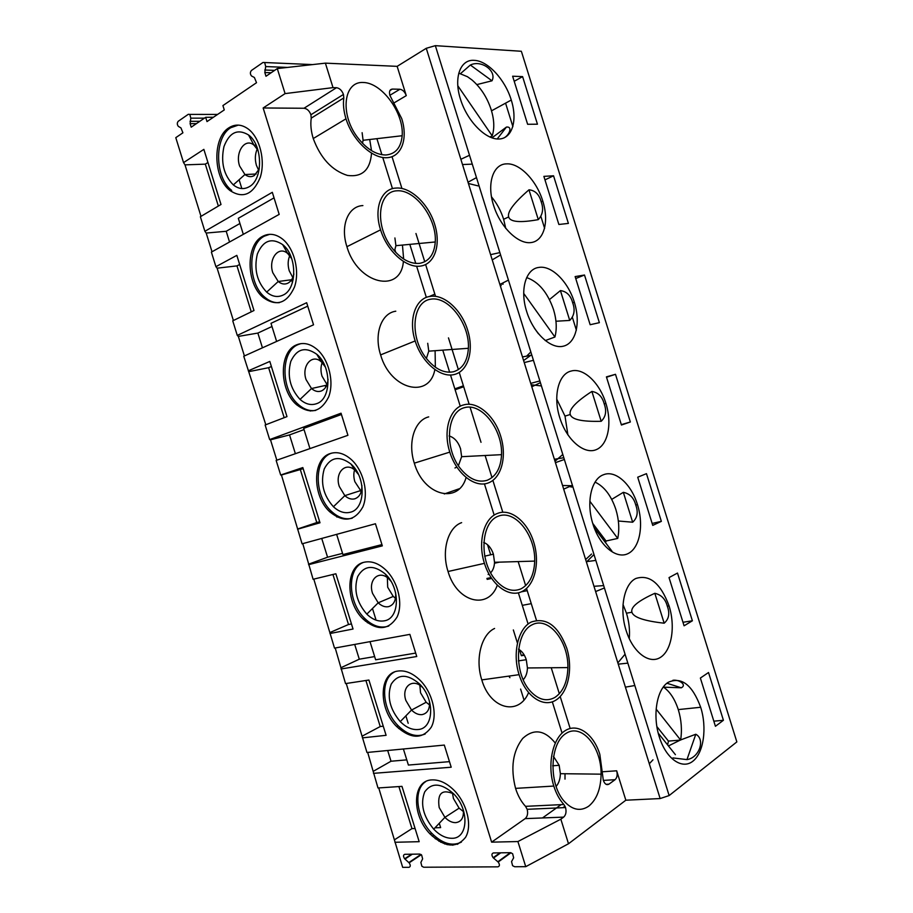 <?xml version="1.0" encoding="UTF-8"?>
<svg xmlns="http://www.w3.org/2000/svg" width="913" height="913" viewBox="0 0 913 913"><rect width="100%" height="100%" fill="white"/><g stroke="black" fill="none" stroke-linecap="round" stroke-linejoin="round"><path stroke-width="1.37" d="M460.86 159.284L469.51 155.278M474.246 60.361C460.369 59.083 453.441 77.594 460.494 99.266L460.506 99.3C467.182 120.973 485.476 139.586 498.806 139.016C512.239 138.765 517.762 120.493 511.269 100.042C505.151 79.648 487.873 60.76 474.246 60.361M460.54 73.588L470.366 65.028C481.471 59.482 497.117 71.134 491.993 80.8L476.848 84.601M491.947 137.852L506.418 127.09C513.095 126.211 509.134 135.523 503.759 138.034M491.993 80.8L470.366 65.028M262.453 347.819L257.865 333.074L238.339 336.406L237.277 335.413L232.747 320.828L253.985 310.511L236.832 255.366L215.913 266.687L211.382 252.114L279.184 214.384L272.314 192.312L204.9 231.297L200.369 216.735L221.003 204.478L203.861 149.367L183.547 162.617L175.787 137.658L182.908 132.807L180.945 127.9L178.366 126.393C177.008 124.59 176.962 122.89 178.24 121.281L188.306 114.296L189.824 114.399L190.806 118.165L190.109 123.654L191.205 127.169L205.665 117.321L213.437 117.241M249.112 186.777C243.839 189.687 238.578 189.071 233.329 184.917C223.731 175.113 220.604 162.331 223.959 146.594C229.437 132.328 237.62 128.459 248.53 134.953C263.001 145.224 263.206 179.678 249.112 186.777M258.025 150.268L253.997 145.156C245.015 137.338 234.858 152.437 239.605 166.006L244.946 174.531C248.062 176.951 251.178 177.293 254.293 175.547L259.269 168.951M256.108 145.11L253.985 145.144L248.53 134.953M183.547 162.617L185.008 164.865L201.008 216.358M207.936 162.468L205.322 164.146L185.008 164.865M274.037 197.859L238.327 218.31L243.315 234.344M458.783 73.166L467.445 76.703L471.975 79.956C480.752 87.545 487.165 97.463 491.194 109.72C494.264 119.854 494.595 128.562 492.198 135.832L457.835 85.811M537.449 124.202L522.601 76.612L512.627 76.213L527.623 124.282L537.449 124.202M514.213 81.291L522.601 76.612M241.842 188.569L239.103 179.758M204.9 231.297L206.201 233.055L226.207 231.286L239.936 223.491M205.665 117.321L207 121.589L224.267 109.925L222.92 105.577L256.519 82.706L254.396 77.491L251.52 75.973C250.025 74.079 250.002 72.241 251.463 70.449L262.955 62.483L264.667 62.529L265.694 66.558L264.816 72.526L265.98 76.27L277.29 68.578L325.393 63.145L397.144 66.352L426.268 48.298L435.341 45.661L669.138 795.565L660.145 798.555L426.268 48.298L660.145 798.555L625.839 800.21L616.674 770.8C617.656 774.772 617.12 777.739 615.077 779.691L608.96 784.153C606.643 785.363 604.76 784.119 603.333 780.41L599.818 754.298C593.553 733.892 577.598 722.628 565.158 730.674C552.627 738.4 546.978 764.569 553.803 786.059L515.56 788.375C517.888 795.702 521.197 801.694 525.511 806.339L563.88 804.513C559.543 799.742 556.188 793.591 553.803 786.059M229.95 190.497C213.106 177.818 212.238 137.601 228.992 127.729C235.36 123.791 241.877 124.282 248.541 129.235C260.011 138.057 265.557 160.962 260.251 177.362C253.027 194.617 242.926 198.988 229.95 190.497L231.674 190.395C214.84 177.738 213.984 137.578 230.738 127.717L238.327 125.104M389.862 95.306L399.928 89.257L392.373 89.075C389.771 89.394 388.938 91.483 389.874 95.34L401.743 118.644C408.191 138.924 401.492 157.241 386.713 157.721C372.048 158.52 352.578 140.294 345.993 118.804C343.676 111.26 342.946 104.299 343.813 97.919L311.242 118.131C310.329 124.396 311.002 131.21 313.25 138.548C320.589 158.246 331.99 170.537 347.431 175.422C362.164 177.373 370.199 169.978 371.534 153.213M371.511 150.622L369.719 139.506M362.495 143.284L363.089 140.282L362.119 132.682M229.54 242.013L226.207 231.286M497.197 138.981L506.418 127.09M493.579 205.379L493.602 205.425C500.278 227.12 518.196 244.49 531.104 242.561C544.114 240.964 549.284 221.551 542.79 201.1C536.673 180.66 519.725 162.913 506.532 163.872C493.066 163.929 486.538 183.73 493.579 205.379M492.221 259.885L500.586 254.944M505.768 228.444L503.634 219.291C500.952 210.857 496.912 203.382 491.525 196.877M478.058 185.887L468.403 183.479M476.483 177.613L468.015 182.223M538.282 219.634C520.033 222.92 510.162 222.019 508.655 216.952C507.149 211.93 513.916 202.88 528.981 189.813L528.992 189.801C535.178 190.429 539.241 194.446 541.192 201.853C543.749 208.769 542.779 214.703 538.293 219.622L528.981 189.813L538.293 219.622M490.589 254.647L499.856 252.604M279.344 302.66C274.322 303.048 269.518 301.279 264.941 297.341C247.777 283.646 247.206 244.387 264.462 236.102L269.723 234.321M282.836 295.196C277.415 297.615 272.028 296.588 266.676 292.126C256.918 281.786 253.814 269.073 257.363 253.974C263.092 240.496 271.515 237.357 282.631 244.581C297.387 255.743 297.341 289.387 282.836 295.196M290.186 254.773C287.857 259.52 287.538 264.838 289.216 270.727L292.799 277.529M257.272 148.945C255.024 153.977 254.75 159.455 256.427 165.367L258.699 170.32M215.913 266.687L217.123 268.182L236.969 265.888L239.663 264.462M544.97 179.884L553.54 175.787L543.874 176.369L558.87 224.472L568.4 223.411L553.54 175.787M237.277 335.413L306.665 302.717L313.536 324.811L243.748 356.241L265.809 424.739M257.865 333.074L271.983 326.512M307.727 306.14L270.99 323.328L276.628 341.439M576.377 330.175L572.474 317.656M544.627 228.376L540.987 216.701M512.889 126.633L505.574 103.158M378.735 787.93L402.679 867.35L409.001 867.316C410.656 866.688 410.702 865.193 409.127 862.831L404.664 858.791C403.101 856.44 403.147 854.945 404.79 854.306L419.786 854.077L421.646 855.047L422.628 858.871L420.87 862.443L421.852 866.243L423.7 867.236L497.927 866.836C499.822 866.163 499.902 864.565 498.167 862.043L493.168 857.729C491.445 855.23 491.525 853.632 493.408 852.936L510.515 852.674L512.615 853.712L513.654 857.798L511.554 861.61L512.592 865.684L514.692 866.745L525.74 866.677L517.911 841.546L560.844 819.178L568.502 843.76L625.839 800.21M367.688 752.415L377.993 787.976L401.971 786.367L419.181 841.683L394.884 842.277M346.255 683.483L366.958 752.483L444.311 745.076L451.205 767.217L373.451 773.357M335.219 647.99L345.536 683.597L368.909 680.037L386.096 735.319L362.415 737.864M313.798 579.104L334.512 648.116L409.869 634.375L416.75 656.515L340.994 668.989M302.774 543.634L313.102 579.276L335.858 573.775L353.034 629.023L329.97 633.519M276.833 460.186L270.499 439.826L269.666 439.587L341.04 413.201L347.921 435.307L276.148 460.426L280.69 475.022L281.432 475L302.077 543.817L375.448 523.754L382.33 545.871L308.56 564.679M248.29 370.826L269.814 361.434L286.979 416.613L265.135 425.002L269.666 439.587M238.339 336.406L244.41 355.944M217.123 268.182L233.397 320.52M206.201 233.055L212.021 251.76M280.69 475.022L302.831 467.57L319.995 522.784L297.535 529.22M325.393 63.145L333.017 87.625L285.084 93.605L263.149 107.974L491.628 842.151L517.911 841.546M285.084 93.605L277.29 68.578M262.761 236.262C269.312 232.918 275.988 233.922 282.779 239.274C294.465 248.804 299.989 271.606 294.42 287.173C286.876 303.436 276.491 306.905 263.264 297.581C246.088 283.863 245.506 244.558 262.761 236.262M431.883 779.907C439.404 779.576 446.879 783.126 454.332 790.567C467.114 803.611 472.443 825.843 465.573 837.301C456.454 848.588 444.631 847.481 430.091 833.991C411.307 815.081 412.162 780.318 431.883 779.907M398.011 671.044C405.338 670.108 412.665 673.143 419.98 680.162C432.545 692.499 437.909 714.856 431.29 727.147C422.491 739.416 410.964 739.233 396.687 726.577C378.222 708.705 378.792 673.041 398.011 671.044M364.173 562.237C371.306 560.708 378.461 563.23 385.651 569.838C397.988 581.467 403.398 603.938 397.041 617.051C388.561 630.324 377.309 631.054 363.294 619.231C345.16 602.397 345.445 565.82 364.173 562.237M330.346 453.51C337.285 451.376 344.281 453.396 351.334 459.581C363.465 470.515 368.909 493.088 362.815 507.023C354.643 521.3 343.687 522.932 329.935 511.942C312.12 496.158 312.109 458.668 330.346 453.51M296.542 344.852C303.287 342.113 310.123 343.619 317.051 349.394C328.954 359.619 334.432 382.307 328.6 397.064C320.748 412.334 310.078 414.89 296.588 404.733C279.093 389.977 278.796 351.573 296.542 344.852M491.628 842.151L525.158 818.63C527.486 816.519 528.148 813.415 527.166 809.317L525.511 806.339M564.999 779.12L565.01 773.745M555.252 743.022C544.605 729.921 533.763 728.38 522.727 738.4C512.764 751.251 510.378 767.913 515.56 788.375M311.242 118.131L310.911 114.753C309.404 110.838 307.099 108.67 304.006 108.259L336.486 87.705C339.579 88.184 341.907 90.433 343.448 94.45L343.813 97.919M263.149 107.974L304.006 108.259M362.895 205.573C348.07 206.167 340.07 225.796 346.917 246.693C357.645 284.411 400.875 294.032 403.386 261.517M403.637 259.007L402.45 245.072M494.584 628.464C481.402 634.387 474.965 659.083 481.79 679.9C490.247 709.435 518.869 716.191 528.57 692.659M461.636 522.647C448.043 527.235 441.207 550.665 448.043 571.504C456.899 602.569 488.387 610.215 497.277 585.279M428.699 416.887C414.696 420.151 407.483 442.303 414.308 463.165C423.678 496.124 458.588 504.535 466.087 477.59M395.786 311.207C381.372 313.125 373.771 334.021 380.607 354.895C390.593 390.079 429.441 399.141 434.85 369.651M435.353 367.22L435.102 350.706M736.563 740.979L736.848 741.904L669.138 795.565M736.848 741.904L521.654 52.189M521.369 51.276L435.341 45.661M715.427 726.292L723.416 720.277L708.522 672.516L700.374 678.051L715.427 726.292M668.213 682.308C656.835 689.132 652.293 715.381 659.312 736.939L659.334 736.985C666.045 758.783 682.034 769.933 692.853 761.225C703.763 752.826 707.176 727.729 700.682 707.267C692.316 684.773 681.497 676.442 668.213 682.308M635.836 578.488C624.047 583.966 619.105 608.914 626.124 630.495L626.147 630.541C632.846 652.327 649.234 664.721 660.464 657.371C671.797 650.33 675.563 626.375 669.069 605.912C660.67 583.293 649.588 574.151 635.836 578.488M692.385 620.783L677.492 573.056L669.035 577.598L684.077 625.804L692.385 620.783L682.97 622.278M603.482 474.749C591.27 478.869 585.929 502.527 592.959 524.119L592.971 524.165C599.67 545.928 616.435 559.566 628.098 553.575C639.853 547.891 643.973 525.078 637.468 504.627C631.317 484.073 615.419 469.727 603.482 474.749M661.354 521.357L646.472 473.653L637.719 477.202L652.749 525.386L661.354 521.357L652.133 523.434M571.139 371.055C558.516 373.828 552.776 396.196 559.817 417.812L559.829 417.857C566.517 439.587 583.669 454.48 595.744 449.847C607.921 445.521 612.395 423.849 605.901 403.386C599.75 382.878 583.51 367.391 571.139 371.055M630.358 421.989L615.488 374.307L606.415 376.875L621.433 425.024L630.358 421.989L621.319 424.648M538.83 267.429C525.785 268.844 519.645 289.935 526.687 311.561L526.698 311.607C533.386 333.325 550.916 349.451 563.412 346.175C576.012 343.208 580.828 322.677 574.334 302.214C568.194 281.74 551.612 265.124 538.83 267.429M599.373 322.666L584.503 275.018L575.133 276.593L590.152 324.72L599.373 322.666M399.928 89.257C402.713 89.702 404.824 91.836 406.274 95.637L397.144 66.352M292.468 282.471L291.692 280.371L293.187 279.618M325.873 386.941L324.982 385.526M361.206 491.685L360.042 490.772M458.977 488.843L444.311 493.956M523.971 699.906L520.604 689.075M526.664 277.586C538.624 281.82 547.572 292.457 553.495 309.484C556.565 319.653 557.056 328.817 554.933 337.011L523.708 293.415M545.232 340.583L554.933 337.011M534.333 328.121L538.385 333.724M595.071 482.121C604.303 486.526 611.242 495.645 615.864 509.477C618.946 519.668 619.573 529.323 617.747 538.419L589.855 501.237M592.754 523.423L606.038 540.998L617.747 538.419M605.604 542.756L606.038 540.998M594.158 527.623L611.938 551.132M526.481 356.275L530.83 351.962M501.191 285.541L500.244 285.609M585.632 559.521L591.567 554.031M571.903 487.074L569.358 486.526M322.163 362.644C320.634 366.798 320.589 371.306 322.015 376.156L327.014 384.567M355.009 468.631C353.491 472.546 353.434 476.883 354.837 481.653L361.263 491.479M387.317 576.206L387.683 587.207L393.241 596.44L395.477 598.266M419.752 684.214L420.551 692.819L426.166 702.268L429.578 704.973M452.483 793.135L453.43 798.51L459.113 808.165L463.473 811.611M499.365 562.157L494.778 563.173M490.68 554.807L487.531 544.719M658.262 733.196L675.415 754.674M656.904 726.622L668.43 741.094L680.63 740.066L656.15 709.104M667.62 744.917L668.43 741.094M325.359 367.003L321.456 361.982C312.155 353.126 301.267 365.919 306.06 379.603L311.516 388.539C314.768 391.335 318.032 392.156 321.319 390.981C325.29 389.189 327.539 385.297 328.075 379.317M300.046 399.403C290.117 388.539 287.036 375.882 290.791 361.422C296.759 348.72 305.421 346.335 316.765 354.267C331.796 366.341 331.487 399.164 316.594 403.672C311.002 405.612 305.49 404.185 300.046 399.403L311.516 388.539L326.797 385.126M358.478 474.475L355.225 470.503C345.765 461.133 334.512 472.763 339.305 486.492L344.84 495.645C348.138 498.635 351.482 499.685 354.872 498.795C359.619 497.003 361.959 492.564 361.902 485.488M355.225 470.503L350.923 464.021C366.239 476.997 365.668 509.009 350.364 512.227C344.623 513.665 338.974 511.839 333.428 506.738C323.339 495.348 320.269 482.749 324.241 468.94C330.46 457.025 339.351 455.382 350.923 464.021M333.428 506.738L344.84 495.645L360.338 490.68M390.878 581.159L389.018 579.093C379.386 569.198 367.768 579.664 372.584 593.45L378.187 602.82C381.543 605.992 384.955 607.282 388.436 606.677C393.697 605.102 396.105 600.492 395.637 592.857M389.018 579.093L385.092 573.843C400.693 587.732 399.871 618.911 384.156 620.851C378.256 621.799 372.481 619.562 366.832 614.141C356.572 602.215 353.536 589.684 357.713 576.525C364.173 565.387 373.303 564.496 385.092 573.843M422.559 687.478C412.756 677.435 401.115 686.816 405.874 700.465L411.546 710.063C414.959 713.418 418.451 714.947 422.023 714.628C427.581 713.441 430.057 708.956 429.452 701.195M453.727 793.933C441.96 788.775 437.122 793.317 439.187 807.56L444.916 817.352C448.397 820.913 451.969 822.681 455.633 822.647C461.339 821.917 463.907 817.728 463.336 810.093M433.709 829.152C423.118 816.165 420.117 803.748 424.705 791.891C431.666 782.327 441.264 782.932 453.51 793.705C469.67 809.409 468.323 838.944 451.798 838.294C445.59 838.26 439.564 835.212 433.709 829.152L444.916 817.352L459.113 808.165M663.34 687.01C669.868 691.495 674.855 699.061 678.313 709.709C681.406 719.923 682.171 730.046 680.63 740.066M417.96 729.533C411.911 729.989 406.011 727.353 400.259 721.612C389.84 709.161 386.815 696.676 391.198 684.179C397.908 673.828 407.278 673.68 419.295 683.746C435.17 698.536 434.086 728.894 417.96 729.533M522.27 605.353L531.275 603.653M523.845 654.381L521.357 655.717L519.52 649.805M517.454 643.174L513.334 629.936M524.37 655.26L521.357 655.717M564.348 459.479L555.435 462.651M530.715 383.38L539.868 380.926M533.443 360.315L524.233 362.575M554.842 697.486C546.179 702.108 537.643 699.575 529.232 689.908C513.494 671.021 515.583 632.447 532.165 624.766C548.336 616.138 568.468 640.835 567.897 667.597C567.452 681.92 563.104 691.883 554.842 697.486M523.138 679.763C525.831 677.012 527.258 673.086 527.44 667.962L526.276 659.711C524.598 654.632 522.008 651.129 518.504 649.211M508.803 676.122L509.922 677.663M521.003 588.851C512.045 592.514 503.28 589.262 494.72 579.093C478.697 559.292 481.197 522.065 498.338 516.165C515.069 509.317 535.554 535.189 534.71 561.096C534.128 574.939 529.551 584.194 521.003 588.851M488.147 574.517L488.957 574.094M490.601 572.839C493.02 570.363 494.332 566.847 494.526 562.294L493.408 554.18C491.342 548.085 488.101 544.182 483.685 542.459M487.177 480.284C477.933 483 468.951 479.017 460.232 468.346C443.923 447.644 446.834 411.752 464.523 407.643C481.802 402.576 502.652 429.601 501.545 454.663C500.815 468.027 496.021 476.563 487.177 480.284M454.971 467.981L456.808 467.091M458.372 465.744L461.636 456.694L460.551 448.705C458.132 441.744 454.309 437.487 449.093 435.946M453.384 371.785C443.844 373.543 434.634 368.841 425.766 357.679C409.172 336.052 412.493 301.507 430.742 299.19C448.568 295.892 469.773 324.081 468.392 348.287C467.513 361.171 462.514 369.012 453.384 371.785M426.382 358.489L428.768 351.163L427.718 343.299M588.702 806.19C580.337 811.771 572.017 809.968 563.766 800.792C548.314 782.818 549.991 742.897 566.014 733.424C581.638 723.016 601.416 746.549 601.108 774.167C600.811 788.958 596.68 799.628 588.702 806.19M556.017 786.515C558.779 783.457 560.228 779.188 560.377 773.688L559.167 765.311L553.449 756.363M522.476 356.926L531.822 355.146M549.466 299.567L560.434 290.585C566.676 291.43 570.773 295.515 572.691 302.854C575.27 309.861 574.288 315.715 569.735 320.429L555.96 321.239M560.434 290.585L569.735 320.429L560.411 290.596M508.438 280.108L499.879 284.457M523.606 360.544L531.686 354.678M503.166 284.103L499.765 284.103M554.374 459.273L563.812 457.744M591.886 391.437L601.188 421.292C582.06 421.817 571.755 419.546 570.26 414.491C568.742 409.469 575.943 401.788 591.875 391.437L591.886 391.437C598.209 392.487 602.318 396.653 604.212 403.911C606.825 410.998 605.821 416.785 601.199 421.292L591.875 391.437M540.405 382.673L531.777 386.77M555.001 461.27L562.796 454.469M567.897 434.908L565.01 416.123L556.747 399.141M541.432 385.937L531.149 384.772M586.306 561.678L595.824 560.411M611.71 499.388L623.339 492.335C629.742 493.613 633.873 497.836 635.756 505.037C638.392 512.193 637.365 517.922 632.675 522.213L618.352 521.015M632.663 522.213L623.339 492.335L632.663 522.213M572.405 485.282L563.686 489.128M586.408 562.043L593.484 555.036M572.542 485.739L562.556 485.499M618.249 664.15L627.847 663.135M664.15 623.191C644.167 620.954 633.417 617.302 631.922 612.246C630.404 607.225 638.05 600.914 654.826 593.302L654.849 593.302C661.309 594.785 665.463 599.088 667.323 606.209C669.971 613.456 668.921 619.117 664.173 623.191L654.826 593.302L664.15 623.191M604.417 587.972L595.618 591.556M617.85 662.872L625.063 654.21M629.262 638.666C630.004 630.198 629.068 621.696 626.455 613.182L623.031 604.532M603.676 585.61L593.975 586.294M680.653 739.929L695.797 734.246C705.521 739.29 699.312 757.847 686.964 759.605L672.949 757.927M668.442 745.944L680.276 740.089M686.964 759.605L695.797 734.246M672.881 680.288C678.724 679.295 687.295 684.727 681.303 687.797L666.935 683.232M681.303 687.797L663.568 687.158M649.303 763.77L652.989 759.81M634.832 685.526L625.416 687.135M429.909 296.451C443.992 293.781 461.636 309.952 467.696 330.278C474.132 350.558 468.164 371.226 454.252 374.524C440.454 378.13 421.772 362.472 415.175 340.937C408.157 319.504 415.563 298.231 429.909 296.451M463.69 404.904C477.351 400.83 494.629 415.826 500.689 436.186C507.137 456.466 501.522 478.321 488.056 483.023C474.692 488.044 456.409 473.664 449.801 452.118C442.782 430.696 449.778 408.088 463.69 404.904M497.505 513.426C510.721 507.948 527.634 521.757 533.717 542.151C540.154 562.442 534.915 585.473 521.871 591.59C508.94 598.015 491.057 584.936 484.438 563.355C477.442 541.957 484.016 518.013 497.505 513.426M531.332 622.004C546.488 617.074 558.3 625.804 566.756 648.196C573.193 668.476 568.32 692.693 555.72 700.225C543.224 708.066 525.74 696.277 519.109 674.673C512.113 653.286 518.287 628.007 531.332 622.004M315.727 410.405C309.69 411.398 303.846 409.378 298.22 404.345C280.736 389.611 280.451 351.265 298.197 344.543L300.902 343.63M352.247 518.196C345.205 519.931 338.301 517.671 331.522 511.417C313.718 495.656 313.718 458.212 331.955 453.053L331.967 453.053M388.767 626.033C380.824 628.658 372.846 626.17 364.846 618.558C347.921 602.774 346.632 568.913 363.054 562.556M425.184 733.995C416.465 737.556 407.472 734.817 398.182 725.767C382.125 710.04 379.728 679.398 394.268 672.105M461.407 842.106C452.095 846.625 442.143 843.601 431.552 833.033C416.282 817.42 413.007 789.562 425.686 781.631M249.272 371.557L268.627 367.699L284.183 417.698M310.329 411.055L310.911 410.576M268.627 367.699L271.401 366.501M295.378 453.704L289.535 434.919L304.052 429.589M341.439 414.479L303.675 428.402L309.952 448.591M281.432 475L300.309 469.567L316.788 522.567L319.676 521.734M336.657 516.849L338.335 516.37M300.309 469.567L303.15 468.609M309.108 564.006L327.573 557.215L321.73 538.442M327.573 557.215L342.546 553.369M336.635 534.367L342.923 554.568L381.931 544.593M332.937 574.471L348.504 624.515L351.459 623.933M365.394 621.16L367.288 620.783M372.481 608.503L375.768 619.094M341.302 667.563L359.288 659.197L354.701 644.441M359.288 659.197L374.65 656.584M370.005 641.645L375.642 659.791L415.689 653.08M365.908 680.493L380.23 726.543L383.255 726.189M405.874 715.86L408.191 723.324M373.52 771.177L391.015 761.237L387.683 750.497M391.015 761.237L406.776 759.867M403.398 748.991L408.396 765.06L449.47 761.647M398.901 786.572L411.968 828.616L415.084 828.513M434.976 827.817L440.637 827.623L439.29 823.275M463.701 386.735L455.119 389.783M463.405 385.811L454.834 388.87M491.593 578.443L487.177 579.378M491.034 577.587L486.891 578.465M521.323 591.841L527.235 590.665M563.88 804.513L565.546 807.571C566.574 811.783 565.946 814.967 563.652 817.124L560.844 819.178M575.738 278.533L584.503 275.018M606.529 377.24L615.488 374.307M723.416 720.277L713.829 721.179M568.502 843.76L525.74 866.677M431.86 833.364L430.411 834.322M400.168 727.684L398.673 728.494M368.943 622.073L367.403 622.746M338.62 516.518L337.034 517.055M270.499 439.826L289.535 434.919M298.163 528.81L316.788 522.567M330.358 632.344L348.504 624.515M362.564 735.935L380.23 726.543M411.968 828.616L394.804 839.595M394.484 251.018L395.911 245.688L394.907 237.962M395.74 252.387L394.975 249.957M434.839 294.123L429.121 296.599M232.222 126.85L230.475 126.861M205.322 164.146L218.355 206.053M236.969 265.888L251.258 311.835M472.272 164.123L462.503 164.557M406.274 95.637L394.336 102.724L406.274 95.637M336.486 87.705L333.017 87.625M385.845 154.993C375.722 154.856 366.067 148.705 356.892 136.539C339.727 113.098 343.881 81.223 363.226 82.478C382.159 82.729 404.071 113.223 402.165 135.729C400.99 147.678 395.546 154.103 385.845 154.993M396.139 188.067C410.667 186.8 428.665 204.147 434.714 224.427C441.15 244.707 434.816 264.199 420.471 266.094C406.239 268.296 387.169 251.349 380.573 229.836C373.554 208.381 381.36 188.443 396.139 188.067M291.795 258.824L287.721 253.54C278.579 245.198 268.057 259.144 272.827 272.77L278.225 281.501C281.409 284.114 284.594 284.685 287.8 283.224C290.859 281.615 292.89 278.533 293.895 273.98M289.478 253.335L287.709 253.529L282.631 244.581M291.612 279.732L278.225 281.501L266.676 292.126M419.603 263.355C409.766 264.165 400.339 258.733 391.312 247.069C374.444 224.541 378.176 191.331 396.972 190.794C415.347 189.276 436.916 218.618 435.273 241.968C434.246 254.396 429.019 261.517 419.603 263.355M489.893 137.053L492.198 135.832M204.455 118.142L190.806 118.165M199.821 121.303L190.03 121.338M196.409 123.62L190.109 123.654M392.031 156.705L401.948 188.523L392.031 156.716M415.963 233.511L424.762 261.757L415.951 233.511M425.629 264.542L435.547 296.383L425.629 264.542M448.477 337.878L458.372 369.651L448.466 337.878M459.239 372.447L469.168 404.299L459.239 372.447M470.035 407.084L481.014 442.314M492.883 480.409L502.812 512.284M536.467 620.338L526.527 588.451L536.479 620.338M560.217 696.551L570.157 728.46L560.205 696.551M562.066 733.105L552.319 701.823M528.113 624.081L518.367 592.811M494.173 515.126L484.438 483.879M460.255 406.239L450.52 375.015M449.653 372.242L442.771 350.147M426.348 297.421L416.636 266.219M415.769 263.446L409.823 244.376M392.476 188.671L382.764 157.493M381.896 154.719L376.898 138.673M602.808 771.747L616.674 770.8M606.095 784.324L608.96 784.153M615.077 779.691L603.333 780.421M563.652 817.124L525.158 818.63M542.47 817.957L561.141 804.638M493.488 858.037L500.746 852.822M497.847 861.735L510.344 852.674M457.333 844.342L458.771 843.35M447.153 844.696L448.603 843.726M444.734 844L446.183 843.019M438.97 841.284L440.42 840.314M432.306 836.194L433.755 835.247M404.95 859.076L412.334 854.191M435.455 838.876L436.905 837.917M408.841 862.545L420.95 854.454M287.447 67.425L265.694 66.558M274.63 70.381L264.759 70.016M271.161 72.743L264.816 72.526M392.373 89.075L389.919 90.558M491.525 110.827L511.269 100.042M244.946 174.52L233.329 184.917M189.824 114.399L217.568 114.445M345.993 118.804L313.25 138.548M503.634 219.291L508.655 216.952M541.192 201.853L542.79 201.1M559.338 693.754L551.235 667.745M525.66 585.655L518.162 561.586M502.801 512.284L492.872 480.421M492.004 477.625L485.111 455.496M378.187 602.82L393.241 596.44M411.546 710.063L426.166 702.268M321.456 361.982L316.765 354.267M378.176 602.82L366.832 614.141M411.535 710.052L400.259 721.612M422.297 687.147L419.295 683.746M527.44 667.962L567.897 667.597M494.526 562.294L534.71 561.096M461.636 456.694L501.545 454.663M428.768 351.163L468.392 348.287M560.377 773.688L601.108 774.167M552.662 765.79L559.167 765.311M518.344 660.898L526.276 659.711M484.643 556.177L493.408 554.18M572.691 302.854L574.334 302.214M565.01 416.123L570.26 414.491M604.212 403.911L605.901 403.386M635.756 505.037L637.468 504.627M626.455 613.182L631.922 612.246M667.323 606.209L669.069 605.912M678.279 709.595L700.682 707.267M565.546 807.571L527.166 809.317M415.175 340.937L380.607 354.895M449.801 452.118L414.308 463.165M484.438 563.355L448.043 571.504M519.109 674.673L481.79 679.9M564.999 806.19L562.91 807.697M499.993 852.833L493.168 857.729M511.006 852.731L498.167 862.043M454.252 844.251L452.802 845.233M442.2 841.307L440.739 842.277M436.585 837.666L435.136 838.625M411.603 854.203L404.664 858.791M421.292 854.705L409.127 862.831M296.588 404.733L298.22 404.345M329.935 511.942L331.522 511.417M363.294 619.231L364.846 618.558M396.687 726.577L398.182 725.767M430.091 833.991L431.552 833.033M263.264 297.581L264.941 297.341M264.667 62.529L312.543 64.595M380.573 229.836L346.917 246.693M343.448 94.45L310.911 114.753M395.911 245.688L435.273 241.968M363.089 140.282L402.165 135.729M244.946 174.531L256.199 174.018"/></g></svg>
